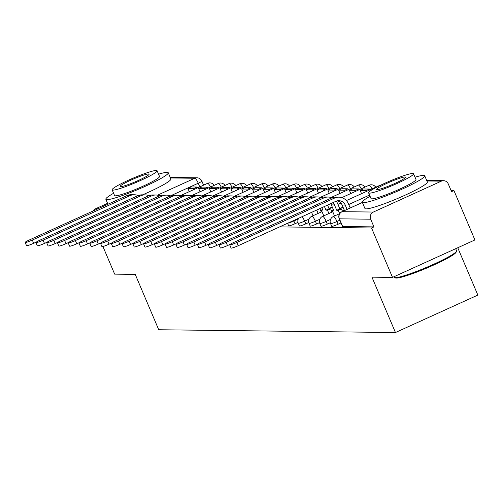 <?xml version="1.0" encoding="UTF-8"?>
<svg xmlns="http://www.w3.org/2000/svg" width="503" height="503" viewBox="0 0 503 503"><rect width="100%" height="100%" fill="white"/><g stroke="black" fill="none" stroke-linecap="round" stroke-linejoin="round"><path stroke-width="0.75" d="M331.722 226.337A5.426 0.572 -23 0 0 331.911 226.4A5.426 0.572 -23 0 0 338.098 224.231L336.941 221.502A5.426 0.572 157 0 1 330.754 223.665A5.426 0.572 157 0 1 330.565 223.602L331.722 226.337M320.958 226.212A5.426 0.572 -23 0 0 321.147 226.275A5.426 0.572 -23 0 0 327.334 224.105L326.17 221.377A5.426 0.572 157 0 1 319.99 223.539A5.426 0.572 157 0 1 319.801 223.477L320.958 226.212M310.194 226.08A5.426 0.572 -23 0 0 310.382 226.149A5.426 0.572 -23 0 0 316.563 223.98L315.406 221.245A5.426 0.572 157 0 1 309.219 223.414A5.426 0.572 157 0 1 309.031 223.351L310.194 226.08M299.423 225.954A5.426 0.572 -23 0 0 299.612 226.017A5.426 0.572 -23 0 0 305.799 223.854L304.642 221.119A5.426 0.572 157 0 1 298.455 223.288A5.426 0.572 157 0 1 298.266 223.225L299.423 225.954M287.571 223.275L288.659 225.828A5.426 0.572 -23 0 0 288.848 225.891A5.426 0.572 -23 0 0 295.035 223.728L293.871 220.993A5.426 0.572 157 0 1 287.842 223.156M279.586 226.903L371.541 227.985L392.516 277.398L474.914 239.95L453.939 190.536L451.059 190.505M457.755 247.746L477.85 295.079L395.452 332.527L158.734 329.748L135.225 274.374L114.659 274.135L102.92 246.476M394.629 199.722A21.157 2.226 -23 0 0 400.426 197.264M113.603 193.271A33.908 3.565 -23 0 0 105.831 199.257A33.908 3.565 -23 0 0 107.013 199.653A33.908 3.565 -23 0 0 142.085 187.707A33.908 3.565 -23 0 0 168.254 172.762L170.888 178.967A33.908 3.565 -23 0 1 142.563 194.856A21.157 2.226 -23 0 0 143.965 194.252M392.516 277.398L371.95 277.159L395.452 332.527M453.939 190.536L451.537 191.63L448.267 183.928A5.426 5.244 90.7 0 0 441.357 181.149L373.371 212.046A5.426 5.244 90.7 0 0 370.68 219.195L339.412 218.83A5.426 0.572 157 0 1 339.223 218.767L342.493 226.463A5.426 0.572 157 0 0 342.681 226.526L339.412 218.83A5.426 5.244 90.7 0 1 342.109 211.681L373.371 212.046M371.541 227.985L373.943 226.891L370.68 219.195M93.112 210.983A5.426 5.244 -89.3 0 1 95.52 208.783L107.554 203.313M340.99 222.917L338.098 224.231M330.289 222.76L327.334 224.105M319.518 222.634L316.563 223.98M308.754 222.508L305.799 223.854M297.99 222.383L295.035 223.728M373.943 226.891L342.681 226.526M36.317 242.094L33.688 243.289A6.105 0.641 157 0 1 26.521 245.653L25.15 242.427A6.105 0.641 -23 0 0 32.318 240.063L129.969 195.68A10.852 10.494 -89.3 0 1 134.314 194.762A10.852 10.494 -89.3 0 1 138.136 195.554M134.314 194.762L131.208 194.724A10.852 10.494 -89.3 0 0 126.863 195.642L29.218 240.025A6.105 0.641 -23 0 0 25.15 242.427M197.157 187.028L191.014 186.953L187.896 188.374L194.039 188.449L197.157 187.028L197.528 187.902M194.41 189.323L194.039 188.449M189.285 191.649L187.896 188.374M47.081 242.22L44.459 243.414A6.105 0.641 157 0 1 37.285 245.778L35.914 242.553A6.105 0.641 -23 0 0 43.088 240.189L140.739 195.805A10.852 10.494 -89.3 0 1 145.078 194.887A10.852 10.494 -89.3 0 1 148.901 195.68M145.078 194.887L141.972 194.85A10.852 10.494 -89.3 0 0 137.633 195.768L39.982 240.151A6.105 0.641 -23 0 0 35.914 242.553M207.928 187.154L201.785 187.085L198.66 188.499L204.803 188.575L207.928 187.154L208.299 188.028M205.174 189.449L204.803 188.575M200.049 191.775L198.66 188.499M57.851 242.345L55.223 243.54A6.105 0.641 157 0 1 48.055 245.91L46.685 242.679A6.105 0.641 -23 0 0 53.852 240.315L151.504 195.931A10.852 10.494 -89.3 0 1 155.848 195.013A10.852 10.494 -89.3 0 1 159.671 195.805M155.848 195.013L152.742 194.975A10.852 10.494 -89.3 0 0 148.398 195.893L50.746 240.277A6.105 0.641 -23 0 0 46.685 242.679M218.692 187.279L212.549 187.21L209.424 188.625L215.567 188.7L218.692 187.279L219.063 188.153M215.938 189.574L215.567 188.7M210.814 191.901L209.424 188.625M68.615 242.471L65.987 243.666A6.105 0.641 157 0 1 58.82 246.036L57.449 242.804A6.105 0.641 -23 0 0 64.623 240.44L162.268 196.057A10.852 10.494 -89.3 0 1 166.612 195.139A10.852 10.494 -89.3 0 1 170.435 195.931M166.612 195.139L163.506 195.101A10.852 10.494 -89.3 0 0 159.162 196.019L61.517 240.403A6.105 0.641 -23 0 0 57.449 242.804M229.456 187.405L223.313 187.336L220.195 188.757L226.337 188.826L229.456 187.405L229.827 188.279M226.708 189.7L226.337 188.826M221.584 192.027L220.195 188.757M79.38 242.603L76.758 243.792A6.105 0.641 157 0 1 69.584 246.162L68.213 242.93A6.105 0.641 -23 0 0 75.387 240.566L173.038 196.183A10.852 10.494 -89.3 0 1 177.377 195.265A10.852 10.494 -89.3 0 1 181.199 196.063M177.377 195.265L174.277 195.233A10.852 10.494 -89.3 0 0 169.932 196.145L72.281 240.528A6.105 0.641 -23 0 0 68.213 242.93M240.227 187.531L234.084 187.462L230.959 188.883L237.102 188.952L240.227 187.531L240.597 188.405M237.473 189.826L237.102 188.952M232.348 192.159L230.959 188.883M90.15 242.729L87.522 243.924A6.105 0.641 157 0 1 80.354 246.288L78.984 243.062A6.105 0.641 -23 0 0 86.151 240.692L183.802 196.308A10.852 10.494 -89.3 0 1 188.147 195.39A10.852 10.494 -89.3 0 1 191.97 196.189M188.147 195.39L185.041 195.359A10.852 10.494 -89.3 0 0 180.696 196.271L83.045 240.654A6.105 0.641 -23 0 0 78.984 243.062M250.991 187.663L244.848 187.588L241.723 189.009L247.866 189.078L250.991 187.663L251.362 188.537M248.237 189.952L247.866 189.078M243.112 192.284L241.723 189.009M168.254 172.762A33.908 3.565 -23 0 0 167.071 172.359A33.908 3.565 -23 0 0 158.552 174.195M157.093 170.756L159.514 176.471A24.414 2.565 157 0 1 140.677 187.235A24.414 2.565 157 0 1 115.426 195.837A24.414 2.565 157 0 1 114.571 195.548L112.15 189.838A24.414 2.565 -23 0 0 112.999 190.121A24.414 2.565 -23 0 0 138.25 181.52A24.414 2.565 -23 0 0 157.093 170.756A24.414 2.565 -23 0 0 156.238 170.473A24.414 2.565 -23 0 0 130.987 179.074A24.414 2.565 -23 0 0 112.15 189.838M148.555 173.963A15.731 1.654 -23 0 0 132.276 179.508A15.731 1.654 -23 0 0 120.135 186.443A15.731 1.654 -23 0 0 120.689 186.632A15.731 1.654 -23 0 0 136.961 181.086A15.731 1.654 -23 0 0 149.102 174.151A15.731 1.654 -23 0 0 148.555 173.963M456.517 251.186L456.089 252.236A33.091 3.477 157 0 1 428.977 267.112A33.091 3.477 157 0 1 396.345 278.077A33.091 3.477 157 0 1 395.503 277.952L394.446 277.53A33.908 3.565 -23 0 0 395.308 277.656A33.908 3.565 -23 0 0 428.745 266.427A33.908 3.565 -23 0 0 456.517 251.186A33.908 3.565 -23 0 0 456.548 250.764L455.668 248.696M370.07 196.283A33.908 3.565 -23 0 0 362.292 202.269A33.908 3.565 -23 0 0 363.48 202.671A33.908 3.565 -23 0 0 398.552 190.725A33.908 3.565 -23 0 0 424.714 175.773A33.908 3.565 -23 0 0 423.532 175.371A33.908 3.565 -23 0 0 415.013 177.207M362.292 202.269L364.926 208.481A33.908 3.565 -23 0 0 366.115 208.877A33.908 3.565 -23 0 0 401.187 196.931A33.908 3.565 -23 0 0 427.349 181.979L424.714 175.773M413.554 173.774L415.975 179.483A24.414 2.565 157 0 1 397.137 190.247A24.414 2.565 157 0 1 371.887 198.848A24.414 2.565 157 0 1 371.032 198.559L368.611 192.85A24.414 2.565 -23 0 0 369.46 193.139A24.414 2.565 -23 0 0 394.71 184.538A24.414 2.565 -23 0 0 413.554 173.774A24.414 2.565 -23 0 0 412.699 173.485A24.414 2.565 -23 0 0 387.448 182.086A24.414 2.565 -23 0 0 368.611 192.85M405.016 176.981A15.731 1.654 -23 0 0 388.737 182.52A15.731 1.654 -23 0 0 376.596 189.455A15.731 1.654 -23 0 0 377.149 189.644A15.731 1.654 -23 0 0 393.421 184.098A15.731 1.654 -23 0 0 405.563 177.163A15.731 1.654 -23 0 0 405.016 176.981M393.912 276.763L394.126 277.26A33.908 3.565 -23 0 0 394.446 277.53M100.914 242.855L98.292 244.049A6.105 0.641 157 0 1 91.118 246.413L89.748 243.188A6.105 0.641 -23 0 0 96.922 240.818L194.567 196.434A10.852 10.494 -89.3 0 1 198.911 195.522A10.852 10.494 -89.3 0 1 202.734 196.315M198.911 195.522L195.805 195.485A10.852 10.494 -89.3 0 0 191.461 196.403L93.816 240.78A6.105 0.641 -23 0 0 89.748 243.188M261.755 187.789L255.612 187.713L252.493 189.134L258.636 189.203L261.755 187.789L262.126 188.663M259.007 190.077L258.636 189.203M253.883 192.41L252.493 189.134M111.685 242.98L109.057 244.175A6.105 0.641 157 0 1 101.883 246.539L100.512 243.314A6.105 0.641 -23 0 0 107.686 240.943L205.337 196.566A10.852 10.494 -89.3 0 1 209.682 195.648A10.852 10.494 -89.3 0 1 213.498 196.44M209.682 195.648L206.576 195.61A10.852 10.494 -89.3 0 0 202.231 196.528L104.58 240.912A6.105 0.641 -23 0 0 100.512 243.314M272.525 187.915L266.383 187.839L263.258 189.26L269.401 189.335L272.525 187.915L272.896 188.788M269.771 190.209L269.401 189.335M264.647 192.536L263.258 189.26M122.449 243.106L119.821 244.301A6.105 0.641 157 0 1 112.653 246.665L111.282 243.439A6.105 0.641 -23 0 0 118.45 241.075L216.101 196.692A10.852 10.494 -89.3 0 1 220.446 195.774A10.852 10.494 -89.3 0 1 224.269 196.566M220.446 195.774L217.34 195.736A10.852 10.494 -89.3 0 0 212.995 196.654L115.344 241.038A6.105 0.641 -23 0 0 111.282 243.439M283.29 188.04L277.147 187.965L274.022 189.386L280.165 189.461L283.29 188.04L283.661 188.914M280.536 190.335L280.165 189.461M275.418 192.662L274.022 189.386M133.213 243.232L130.591 244.427A6.105 0.641 157 0 1 123.417 246.791L122.047 243.565A6.105 0.641 -23 0 0 129.221 241.201L226.866 196.818A10.852 10.494 -89.3 0 1 231.21 195.9A10.852 10.494 -89.3 0 1 235.033 196.692M231.21 195.9L228.104 195.862A10.852 10.494 -89.3 0 0 223.76 196.78L126.115 241.163A6.105 0.641 -23 0 0 122.047 243.565M294.054 188.166L287.911 188.097L284.792 189.512L290.935 189.587L294.054 188.166L294.425 189.04M291.306 190.461L290.935 189.587M286.182 192.787L284.792 189.512M143.984 243.358L141.356 244.552A6.105 0.641 157 0 1 134.182 246.923L132.817 243.691A6.105 0.641 -23 0 0 139.985 241.327L237.636 196.943A10.852 10.494 -89.3 0 1 241.981 196.025A10.852 10.494 -89.3 0 1 245.797 196.818M241.981 196.025L238.875 195.988A10.852 10.494 -89.3 0 0 234.53 196.906L136.879 241.289A6.105 0.641 -23 0 0 132.817 243.691M304.824 188.292L298.681 188.223L295.557 189.637L301.699 189.713L304.824 188.292L305.195 189.166M302.07 190.587L301.699 189.713M296.946 192.913L295.557 189.637M154.748 243.483L152.12 244.678A6.105 0.641 157 0 1 144.952 247.048L143.581 243.817A6.105 0.641 -23 0 0 150.749 241.453L248.4 197.069A10.852 10.494 -89.3 0 1 252.745 196.151A10.852 10.494 -89.3 0 1 256.568 196.943M252.745 196.151L249.639 196.113A10.852 10.494 -89.3 0 0 245.294 197.031L147.643 241.415A6.105 0.641 -23 0 0 143.581 243.817M315.588 188.418L309.446 188.348L306.321 189.769L312.464 189.838L315.588 188.418L315.959 189.291M312.835 190.712L312.464 189.838M307.717 193.039L306.321 189.769M165.512 243.615L162.89 244.804A6.105 0.641 157 0 1 155.716 247.174L154.346 243.942A6.105 0.641 -23 0 0 161.52 241.578L259.164 197.195A10.852 10.494 -89.3 0 1 263.509 196.277A10.852 10.494 -89.3 0 1 267.332 197.075M263.509 196.277L260.403 196.239A10.852 10.494 -89.3 0 0 256.065 197.157L158.414 241.541A6.105 0.641 -23 0 0 154.346 243.942M326.353 188.543L320.21 188.474L317.091 189.895L323.234 189.964L326.353 188.543L326.724 189.417M323.605 190.838L323.234 189.964M318.481 193.171L317.091 189.895M176.283 243.741L173.654 244.936A6.105 0.641 157 0 1 166.48 247.3L165.116 244.068A6.105 0.641 -23 0 0 172.284 241.704L269.935 197.321A10.852 10.494 -89.3 0 1 274.28 196.403A10.852 10.494 -89.3 0 1 278.096 197.201M274.28 196.403L271.174 196.371A10.852 10.494 -89.3 0 0 266.829 197.283L169.178 241.666A6.105 0.641 -23 0 0 165.116 244.068M337.123 188.669L330.98 188.6L327.855 190.021L333.998 190.09L337.123 188.669L337.494 189.549M334.369 190.964L333.998 190.09M329.245 193.297L327.855 190.021M187.047 243.867L184.419 245.062A6.105 0.641 157 0 1 177.251 247.426L175.88 244.2A6.105 0.641 -23 0 0 183.048 241.83L280.699 197.446A10.852 10.494 -89.3 0 1 285.044 196.535A10.852 10.494 -89.3 0 1 288.867 197.327M285.044 196.535L281.938 196.497A10.852 10.494 -89.3 0 0 277.593 197.415L179.942 241.792A6.105 0.641 -23 0 0 175.88 244.2M347.887 188.801L341.744 188.726L338.626 190.147L344.762 190.216L347.887 188.801L348.258 189.675M345.133 191.09L344.762 190.216M340.015 193.422L338.626 190.147M197.811 243.993L195.189 245.187A6.105 0.641 157 0 1 188.015 247.551L186.644 244.326A6.105 0.641 -23 0 0 193.818 241.956L291.47 197.578A10.852 10.494 -89.3 0 1 295.808 196.66A10.852 10.494 -89.3 0 1 299.631 197.453M295.808 196.66L292.702 196.623A10.852 10.494 -89.3 0 0 288.364 197.541L190.712 241.924A6.105 0.641 -23 0 0 186.644 244.326M358.652 188.927L352.515 188.851L349.39 190.272L355.533 190.341L358.652 188.927L359.023 189.801M355.904 191.222L355.533 190.341M350.78 193.548L349.39 190.272M208.582 244.118L205.953 245.313A6.105 0.641 157 0 1 198.786 247.677L197.415 244.452A6.105 0.641 -23 0 0 204.583 242.081L302.234 197.704A10.852 10.494 -89.3 0 1 306.579 196.786A10.852 10.494 -89.3 0 1 310.395 197.578M306.579 196.786L303.472 196.748A10.852 10.494 -89.3 0 0 299.128 197.666L201.477 242.05A6.105 0.641 -23 0 0 197.415 244.452M318.148 213.398L316.72 210.04L319.814 208.626M313.023 215.73L311.59 212.36M369.422 189.053L363.279 188.977L360.154 190.398L366.297 190.474L369.422 189.053L369.793 189.927M366.668 191.347L366.297 190.474M361.544 193.674L360.154 190.398M319.845 208.626L321.266 211.983M219.346 244.244L216.718 245.439A6.105 0.641 157 0 1 209.55 247.803L208.179 244.577A6.105 0.641 -23 0 0 215.347 242.213L312.998 197.83A10.852 10.494 -89.3 0 1 317.343 196.912A10.852 10.494 -89.3 0 1 321.166 197.704M317.343 196.912L314.237 196.874A10.852 10.494 -89.3 0 0 309.892 197.792L212.247 242.176A6.105 0.641 -23 0 0 208.179 244.577M328.912 213.53L327.484 210.172L330.609 208.751L329.088 208.732L325.969 210.153L324.429 206.526M327.484 210.172L325.969 210.153M323.787 215.856L321.342 210.097L322.863 210.116L321.838 207.701M327.554 205.105L329.088 208.732M330.609 208.751L332.037 212.109M321.342 210.097L322.612 209.518M230.11 244.37L227.488 245.565A6.105 0.641 157 0 1 220.314 247.935L218.943 244.703A6.105 0.641 -23 0 0 226.117 242.339L323.769 197.956A10.852 10.494 -89.3 0 1 328.107 197.038A10.852 10.494 -89.3 0 1 331.93 197.83M328.107 197.038L325.001 197A10.852 10.494 -89.3 0 0 320.663 197.918L223.011 242.301A6.105 0.641 -23 0 0 218.943 244.703M339.827 220.188L336.941 221.502A5.426 1.258 -114.4 0 0 333.451 216.516A5.426 1.258 65.6 0 0 333.313 216.548L339.695 213.643L338.255 210.298L341.374 208.877L339.858 208.858L336.733 210.279L334.47 204.941A7.325 7.08 90.7 0 0 332.942 202.652M338.255 210.298L336.733 210.279M334.552 215.982L332.112 210.223L333.627 210.241L331.364 204.903A7.325 7.08 90.7 0 0 330.697 203.677M336.23 201.169A10.852 10.494 -89.3 0 1 337.588 203.52L339.858 208.858M341.374 208.877L342.48 211.474M332.112 210.223L333.376 209.65M347.07 209.386L345.234 205.067A7.325 7.08 90.7 0 0 335.903 201.307L238.252 245.69A6.105 0.641 157 0 1 231.084 248.061L229.714 244.829A6.105 0.641 -23 0 0 236.882 242.465L334.533 198.081A10.852 10.494 -89.3 0 1 338.877 197.163A10.852 10.494 -89.3 0 1 348.359 203.646L350.195 207.972M338.877 197.163L335.771 197.126A10.852 10.494 -89.3 0 0 331.427 198.044L233.776 242.427A6.105 0.641 -23 0 0 229.714 244.829M343.209 211.141L342.876 210.348L344.392 210.367L342.128 205.029A7.325 7.08 90.7 0 0 337.28 200.848M342.876 210.348L344.14 209.776M362.38 202.464L342.109 211.681A5.426 1.258 -114.4 0 0 341.971 211.706A5.426 1.258 -114.4 0 0 341.851 211.807M441.357 181.149L426.928 180.979M199.798 186.871L198.251 183.23L170.366 195.906M157.527 195.177L194.762 178.251L170.467 177.961M95.52 208.783L97.896 208.808M330.559 219.383L326.17 221.377A5.426 1.258 -114.4 0 0 322.687 216.391A5.426 1.258 65.6 0 0 322.549 216.422A5.426 5.426 0 0 0 319.801 223.477M319.795 219.251L315.406 221.245A5.426 1.258 -114.4 0 0 311.917 216.265A5.426 1.258 65.6 0 0 311.778 216.29A5.426 5.426 0 0 0 309.031 223.351M309.024 219.126L304.642 221.119A5.426 1.258 -114.4 0 0 302.026 216.705M298.26 219L293.871 220.993A5.426 1.258 -114.4 0 0 293.658 220.509M210.524 187.015A5.426 1.258 -114.4 0 0 207.638 183.344A5.426 1.258 -114.4 0 0 207.5 183.369A5.426 1.258 -114.4 0 0 207.393 183.457M221.289 187.141A5.426 1.258 -114.4 0 0 218.403 183.469A5.426 1.258 -114.4 0 0 218.271 183.494A5.426 1.258 -114.4 0 0 218.157 183.582M232.053 187.267A5.426 1.258 -114.4 0 0 229.173 183.595A5.426 1.258 -114.4 0 0 229.035 183.62A5.426 1.258 -114.4 0 0 228.922 183.708M242.823 187.399A5.426 1.258 -114.4 0 0 239.937 183.721A5.426 1.258 -114.4 0 0 239.799 183.752A5.426 1.258 -114.4 0 0 239.692 183.834M253.587 187.525A5.426 1.258 -114.4 0 0 250.701 183.846A5.426 1.258 -114.4 0 0 250.569 183.878A5.426 1.258 -114.4 0 0 250.456 183.96M264.352 187.65A5.426 1.258 -114.4 0 0 261.472 183.972A5.426 1.258 -114.4 0 0 261.334 184.004A5.426 1.258 -114.4 0 0 261.22 184.085M275.122 187.776A5.426 1.258 -114.4 0 0 272.236 184.104A5.426 1.258 -114.4 0 0 272.098 184.129A5.426 1.258 -114.4 0 0 271.991 184.211M285.886 187.902A5.426 1.258 -114.4 0 0 283 184.23A5.426 1.258 -114.4 0 0 282.868 184.255A5.426 1.258 -114.4 0 0 282.755 184.343M296.651 188.028A5.426 1.258 -114.4 0 0 293.771 184.356A5.426 1.258 -114.4 0 0 293.633 184.381A5.426 1.258 -114.4 0 0 293.519 184.469M307.421 188.153A5.426 1.258 -114.4 0 0 304.535 184.482A5.426 1.258 -114.4 0 0 304.397 184.507A5.426 1.258 -114.4 0 0 304.29 184.595M318.185 188.279A5.426 1.258 -114.4 0 0 315.299 184.607A5.426 1.258 -114.4 0 0 315.167 184.632A5.426 1.258 -114.4 0 0 315.054 184.72M328.956 188.411A5.426 1.258 -114.4 0 0 326.07 184.733A5.426 1.258 -114.4 0 0 325.931 184.764A5.426 1.258 -114.4 0 0 325.818 184.846M339.72 188.537A5.426 1.258 -114.4 0 0 336.834 184.859A5.426 1.258 -114.4 0 0 336.696 184.89A5.426 1.258 -114.4 0 0 336.589 184.972M350.484 188.663A5.426 1.258 -114.4 0 0 347.598 184.985A5.426 1.258 -114.4 0 0 347.466 185.016A5.426 1.258 -114.4 0 0 347.353 185.098M361.255 188.788A5.426 1.258 -114.4 0 0 358.369 185.117A5.426 1.258 -114.4 0 0 358.23 185.142A5.426 1.258 -114.4 0 0 358.123 185.223M372.019 188.914A5.426 1.258 -114.4 0 0 369.133 185.242A5.426 1.258 -114.4 0 0 368.995 185.267A5.426 1.258 -114.4 0 0 368.888 185.356M380.174 185.444A5.426 1.258 -114.4 0 0 379.903 185.368A5.426 1.258 -114.4 0 0 379.765 185.393A5.426 1.258 -114.4 0 0 379.652 185.481M201.678 181.03A5.426 0.572 157 0 1 201.866 181.099A5.426 0.572 157 0 1 198.251 183.23A5.426 1.258 65.6 0 0 194.762 178.251A5.426 5.244 -89.3 0 1 196.937 177.792L170.259 177.477M32.318 240.063L33.688 243.289M126.863 195.642L129.969 195.68M43.088 240.189L44.459 243.414M137.633 195.768L140.739 195.805M53.852 240.315L55.223 243.54M148.398 195.893L151.504 195.931M64.623 240.44L65.987 243.666M159.162 196.019L162.268 196.057M75.387 240.566L76.758 243.792M169.932 196.145L173.038 196.183M86.151 240.692L87.522 243.924M180.696 196.271L183.802 196.308M96.922 240.818L98.292 244.049M191.461 196.403L194.567 196.434M107.686 240.943L109.057 244.175M202.231 196.528L205.337 196.566M118.45 241.075L119.821 244.301M212.995 196.654L216.101 196.692M129.221 241.201L130.591 244.427M223.76 196.78L226.866 196.818M139.985 241.327L141.356 244.552M234.53 196.906L237.636 196.943M150.749 241.453L152.12 244.678M245.294 197.031L248.4 197.069M161.52 241.578L162.89 244.804M256.065 197.157L259.164 197.195M172.284 241.704L173.654 244.936M266.829 197.283L269.935 197.321M183.048 241.83L184.419 245.062M277.593 197.415L280.699 197.446M193.818 241.956L195.189 245.187M288.364 197.541L291.47 197.578M204.583 242.081L205.953 245.313M299.128 197.666L302.234 197.704M215.347 242.213L216.718 245.439M309.892 197.792L312.998 197.83M226.117 242.339L227.488 245.565M331.364 204.903L334.47 204.941M320.663 197.918L323.769 197.956M236.882 242.465L238.252 245.69M342.128 205.029L345.234 205.067M331.427 198.044L334.533 198.081M214.272 185.311A5.426 5.426 0 0 0 207.5 183.369L180.3 195.73M225.036 185.437A5.426 5.426 0 0 0 218.271 183.494L191.071 195.856M235.8 185.569A5.426 5.426 0 0 0 229.035 183.62L201.835 195.988M246.571 185.695A5.426 5.426 0 0 0 239.799 183.752L212.599 196.113M257.335 185.821A5.426 5.426 0 0 0 250.569 183.878L223.37 196.239M268.099 185.947A5.426 5.426 0 0 0 261.334 184.004L234.134 196.365M278.869 186.072A5.426 5.426 0 0 0 272.098 184.129L244.898 196.491M289.634 186.198A5.426 5.426 0 0 0 282.868 184.255L255.669 196.616M300.398 186.324A5.426 5.426 0 0 0 293.633 184.381L266.433 196.742M311.168 186.45A5.426 5.426 0 0 0 304.397 184.507L277.197 196.868M321.933 186.582A5.426 5.426 0 0 0 315.167 184.632L287.968 197M332.697 186.707A5.426 5.426 0 0 0 325.931 184.764L298.732 197.126M343.467 186.833A5.426 5.426 0 0 0 336.696 184.89L309.496 197.251M354.231 186.959A5.426 5.426 0 0 0 347.466 185.016L320.266 197.377M365.002 187.085A5.426 5.426 0 0 0 358.23 185.142L331.031 197.503M375.766 187.21A5.426 5.426 0 0 0 368.995 185.267L341.801 197.629M298.65 218.239A5.426 5.426 0 0 0 298.266 223.225M381.142 184.978A5.426 5.426 0 0 0 379.765 185.393L346.385 200.565M311.778 216.29L322.002 211.65M328.981 208.475L332.25 206.991M337.959 204.394L340.896 203.061M322.549 216.422L332.766 211.776M339.745 208.6L343.015 207.117M348.73 204.52L369.548 195.057M333.313 216.548A5.426 5.426 0 0 0 330.565 223.602M203.583 185.148L201.866 181.099A5.426 5.426 0 0 0 196.937 177.792M443.527 180.69L426.72 180.489M362.367 202.439L341.971 211.706A5.426 5.426 0 0 0 339.223 218.767M105.831 199.257L107.95 204.237"/></g></svg>
